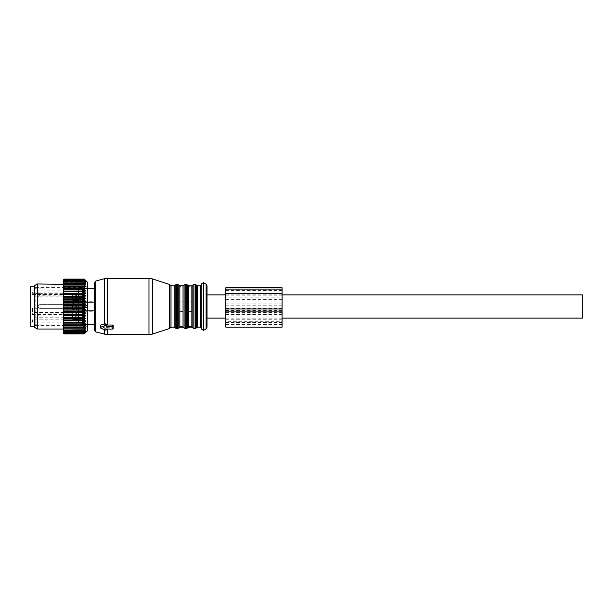 <?xml version="1.0" encoding="UTF-8"?>
<svg xmlns="http://www.w3.org/2000/svg" width="613" height="613" viewBox="0 0 613 613"><rect width="100%" height="100%" fill="white"/><g stroke="black" fill="none" stroke-linecap="round" stroke-linejoin="round"><path stroke-width="0.46" stroke-dasharray="3.06 2.3" d="M63.3 279.85L64.051 279.107L84.318 279.107L85.536 280.363L84.318 279.237L85.536 280.677L84.318 279.697L85.536 281.313L84.318 280.486L85.536 282.248L84.318 281.857L85.536 283.474L63.3 283.474L85.536 283.474L84.318 282.999L85.536 284.991L84.318 284.685L85.536 286.761L84.318 286.646L85.536 288.769L84.318 288.838L85.536 290.999L84.318 291.252L85.536 293.412L84.318 293.849L85.536 295.987L84.318 296.6L85.536 298.684L84.318 299.466L85.536 301.481L84.318 302.424L85.536 304.339L84.318 305.427L85.536 307.22L84.318 308.446L85.536 310.094L84.318 311.442L84.318 312.063L85.536 312.929L84.318 314.377L84.318 314.982L85.536 315.68L84.318 317.212L84.318 317.795L85.536 318.323L84.318 319.925L84.318 320.469L85.536 320.821L84.318 322.469L84.318 322.982L85.536 323.143L84.318 324.821L84.318 325.288L85.536 325.265L84.318 326.951L84.318 327.365L85.536 327.158L84.318 328.836L85.536 328.798L84.318 330.445L85.536 330.177L84.318 331.763L85.536 331.258L84.318 332.951L85.536 332.047L84.318 333.572L85.536 332.522L84.318 333.84L85.536 332.675L63.3 332.675L64.051 333.87L84.318 333.87L64.051 333.84L63.3 332.675M87.322 282.103L87.322 330.897M85.536 323.143L63.3 323.143L63.3 327.242L85.536 327.158L63.3 327.158L63.3 328.951L85.536 328.798L63.3 328.798L63.3 330.399L85.536 330.177L63.3 330.177L63.3 331.549L85.536 331.258L63.3 331.258L63.3 332.399L85.536 332.047L63.3 332.047L63.3 332.928L63.3 332.522L85.536 332.522L63.3 332.522L64.051 333.572L84.318 333.472M63.3 279.873L63.3 280.363L63.3 279.926L63.3 280.363L85.536 280.363L63.3 280.363L63.3 279.926L63.3 280.677L85.536 280.677L63.3 280.294L63.3 281.313L85.536 281.313L63.3 280.992L63.3 282.248L85.536 282.248L63.3 281.988L63.3 284.991L85.536 284.991L63.3 284.869L63.3 286.761L85.536 286.761L63.3 286.715L63.3 288.11L64.051 287.083L84.318 287.083M85.536 288.769L63.3 288.769L63.3 288.11M63.3 288.769L63.3 290.347L64.051 289.328L84.318 289.328M85.536 290.999L63.3 290.999L63.3 290.347M63.3 290.999L63.3 292.776L64.051 291.78L84.318 291.78M85.536 293.412L63.3 293.412L63.3 292.776M63.3 293.412L63.3 295.374L64.051 294.409L84.318 294.409M85.536 295.987L63.3 295.987L63.3 295.374M63.3 295.987L63.3 298.102L64.051 297.19L84.318 297.19M85.536 298.684L63.3 298.684L63.3 298.102M63.3 298.684L63.3 300.937L64.051 300.079L84.318 300.079M85.536 301.481L63.3 301.481L63.3 300.937M63.3 301.481L63.3 303.833L64.051 303.052L84.318 303.052M85.536 304.339L63.3 304.339L63.3 303.833M63.3 304.339L63.3 306.768L64.051 306.063L84.318 306.063M85.536 307.22L63.3 307.22L63.3 306.768M63.3 307.22L63.3 309.695L64.051 309.075L84.318 309.075M85.536 310.094L63.3 310.094L63.3 309.695M63.3 310.094L63.3 312.592L64.051 312.063L84.318 312.063M85.536 312.929L63.3 312.592M63.3 312.929L63.3 315.404L64.051 314.982L84.318 314.982M85.536 315.68L63.3 315.404M63.3 315.68L63.3 318.116L84.318 317.795M85.536 318.323L63.3 318.116M63.3 318.323L63.3 320.683L84.318 320.469M85.536 320.821L63.3 320.683M63.3 320.821L63.3 323.082L84.318 322.982M63.3 325.265L84.318 325.288M63.3 283.98L63.3 329.02L63.3 284.34L64.051 283.329L84.318 283.329M84.318 333.572L64.051 333.572M63.3 332.598L64.051 333.472M63.3 332.399L64.051 332.951L84.318 332.951M84.318 332.775L64.051 332.951M63.3 331.848L64.051 332.775M63.3 331.549L64.051 332.001L84.318 332.001M84.318 331.763L64.051 332.001M63.3 330.79L64.051 331.763M63.3 330.399L84.318 330.744M84.318 330.445L64.051 330.744M63.3 329.442L64.051 330.445M63.3 328.951L84.318 329.196M84.318 328.836L64.051 329.196M63.3 327.809L64.051 328.836M63.3 327.242L84.318 327.365M84.318 326.951L64.051 326.951L64.051 327.365M63.3 325.924L64.051 326.951M84.318 324.821L64.051 324.821L64.051 325.288M63.3 323.794L64.051 324.821M84.318 322.469L64.051 322.469L64.051 322.982M63.3 321.465L64.051 322.469M84.318 319.925L64.051 319.925L64.051 320.469M63.3 318.944L64.051 319.925M84.318 317.212L64.051 317.212L64.051 317.795M63.3 316.277L64.051 317.212M84.318 314.377L64.051 314.377L64.051 314.982M63.3 313.488L64.051 314.377M84.318 311.442L64.051 311.442L64.051 312.063M63.3 310.622L64.051 311.442M84.318 308.446L64.051 308.446L64.051 309.075M63.3 307.695L64.051 308.446M84.318 305.427L64.051 305.427L64.051 306.063M63.3 304.761L64.051 305.427M84.318 302.424L64.051 302.424L64.051 303.052M63.3 301.849L64.051 302.424M84.318 299.466L64.051 299.466L64.051 300.079M63.3 298.991L64.051 299.466M84.318 296.6L64.051 296.6L64.051 297.19M63.3 296.225L64.051 296.6M84.318 293.849L64.051 293.849L64.051 294.409M63.3 293.581L64.051 293.849M84.318 291.252L64.051 291.252L64.051 291.78M63.3 291.098L64.051 291.252M84.318 288.838L64.051 288.838L64.051 289.328M63.3 288.8L64.051 288.838M84.318 286.646L64.051 286.646L64.051 287.083M63.3 286.715L64.051 286.646M63.3 286.102L64.051 285.076L84.318 285.076M84.318 284.685L64.051 284.685L64.051 285.076M63.3 284.869L64.051 284.685M84.318 282.999L64.051 283.329M63.3 283.29L64.051 282.999M87.322 288.746L87.322 326.729L87.322 288.746M84.318 279.237L64.051 279.237L63.3 279.926M63.3 280.141L64.051 279.237M84.318 279.306L64.051 279.306M84.318 279.697L64.051 279.697L63.3 280.294M63.3 280.739L64.051 279.697M84.318 279.834L64.051 279.834M84.318 280.486L64.051 280.486L63.3 280.992M63.3 281.643L64.051 280.486M84.318 280.693L64.051 280.693M84.318 281.589L64.051 281.589L63.3 281.988M63.3 282.846L64.051 281.589M84.318 281.857L64.051 281.857M37.408 283.98L37.408 329.02M83.567 288.746L83.567 326.729L83.567 288.746M34.78 327.503L34.78 285.497M83.567 287.727L83.567 327.894L83.567 287.727M76.066 287.727L76.066 327.894L76.066 287.727M34.78 289.704L34.78 293.52L42.282 293.589L42.282 294.309L42.282 293.696L34.78 293.696L34.78 325.641L34.78 289.704M76.066 289.704L76.066 325.641L76.066 289.704M34.78 292.983L42.282 292.983L42.282 293.696M42.282 292.983L42.282 293.589M35.156 293.589L35.156 324.798L35.156 294.309L42.282 294.309M35.156 294.309L34.78 293.696M82.38 290.118L82.38 325.166L82.38 290.118M82.403 290.133L82.403 325.151L82.403 290.133M82.38 323.135L82.38 287.551L82.38 323.135M78.625 323.135L78.625 287.551L78.625 323.135M78.625 322.882L78.625 287.826L78.625 322.882M34.405 323.212L34.405 287.451L34.405 323.212M34.78 294.232L34.78 293.52M34.405 326.2L34.405 286.8M30.65 326.2L30.65 286.8M30.65 320.17L30.65 290.922L30.65 320.17M64.051 320.17L64.051 290.922L64.051 292.087L32.527 292.087L32.527 293.696L64.051 293.696L64.051 320.17M64.051 308.278L32.527 308.278L32.527 314.538L64.051 314.538M64.051 319.84L32.527 319.84L32.527 321.971L64.051 321.971M64.051 293.696L64.051 296.094L64.051 294.478L32.527 294.478L32.527 292.087M64.051 294.478L64.051 292.087M32.527 293.696L32.527 294.478M64.051 295.305L64.051 299.182L64.051 295.305M64.051 299.136L64.051 311.481L64.051 298.707L64.051 299.136L67.246 299.136L67.246 301.029L67.246 298.707L67.246 299.136L64.051 299.136M64.051 311.481L64.051 314.293L64.051 311.481L67.246 311.481L67.246 314.293L67.246 298.707L67.246 311.481L64.051 311.481M64.051 305.512L64.051 308.561L64.051 305.512M64.051 314.071L64.051 317.948L64.051 314.071M32.527 319.84L32.527 321.971M64.051 317.779L32.527 317.779M64.051 296.094L32.527 296.094M32.527 308.278L32.527 314.538M64.051 312.469L32.527 312.469M72.633 297.696L72.633 295.052L72.633 297.696M67.246 313.864L67.246 311.971L67.246 313.864L64.051 313.864L67.246 313.864M72.633 307.082L72.633 304.439L72.633 307.082M72.633 314.071L72.633 317.948L72.633 313.818L64.051 313.818M106.463 324.461L106.463 326.407M100.831 325.013L100.831 328.193M113.221 328.53L113.221 327.181L112.47 327.687L106.463 327.671L105.336 328.461L100.831 325.932M106.463 328.139L106.463 327.671M113.221 327.181L113.221 325.595M94.456 330.192L94.456 282.808M94.456 324.706L94.456 315.228M179.831 326.438L179.831 286.562L183.026 286.562L183.026 285.857M179.831 327.143L179.831 301.159L183.026 301.159L183.026 286.562L183.026 311.841M188.651 326.438L188.651 286.562L191.846 286.562L191.846 285.857M188.651 327.143L188.651 301.159L191.846 301.159L191.846 286.562L191.846 311.841M201.792 284.731L201.792 312.63M201.792 329.396L201.792 312.944M207.041 327.227L207.041 285.773M207.041 306.5L207.041 318.132L207.041 306.5M183.026 326.438L183.026 327.143M179.831 311.841L179.831 285.857M191.846 326.438L191.846 327.143M188.651 311.841L188.651 285.857M582.35 318.132L582.35 294.868M225.806 297.098L225.806 319.771L225.806 297.098L282.103 297.098L282.103 290.945L282.103 319.771L282.103 297.098M225.806 299.65L282.103 299.65M82.678 315.68L82.678 287.359L82.678 315.68M225.806 327.127L225.806 287.765M225.806 321.725L225.806 312.17L225.806 324.499L225.806 321.725L282.103 321.725L282.103 312.17L282.103 321.725M225.806 290.945L225.806 290.393L225.806 290.945L282.103 290.945L282.103 290.393L282.103 290.945L225.806 290.945M225.806 310.316L282.103 310.316L282.103 287.765M282.103 310.316L282.103 327.127M225.806 322.254L282.103 322.254M225.806 312.17L282.103 312.17M225.806 319.771L282.103 319.771M225.806 310.416L282.103 310.416M87.467 306.125L87.467 306.875L86.471 307.611L84.51 307.58L86.471 307.611L84.671 307.611L86.471 307.611L87.467 306.875L87.467 306.125L86.471 305.389L84.51 305.42L86.471 305.42L87.406 306.125L87.406 306.875L86.471 307.58L87.406 306.875L87.406 306.125L86.471 305.389L84.671 305.389L86.471 305.389L87.467 306.125M94.456 321.894L94.456 288.953L94.456 321.894M84.012 305.45L84.671 305.389L84.671 288.953L84.671 305.389L84.012 305.45L84.012 288.777L83.851 305.512L84.51 305.42L84.51 288.861L84.51 305.42L84.012 305.45M84.012 307.55L84.671 307.611L84.671 324.047L84.671 307.611L84.012 307.55L84.012 324.223L83.851 307.488L84.51 307.58L84.51 324.139L84.51 307.58L83.851 307.488L83.851 324.315L84.012 307.55M83.851 297.956L83.851 288.685L83.851 297.956M94.456 314.959L94.456 288.861L94.456 314.959M83.943 308.477L83.943 302.37L83.943 308.477M94.456 308.477L94.456 302.37L94.456 308.477M83.943 304.745L83.943 310.163L83.943 304.745M78.311 304.745L78.311 310.163L78.311 304.745M78.311 304.837L78.311 309.971L78.311 304.837M76.441 304.837L76.441 309.971L76.441 304.837M83.943 319.503L83.943 311.756L83.943 319.503M94.456 319.503L94.456 311.756L94.456 319.503M83.943 312.668L83.943 319.542L83.943 312.668M78.311 312.668L78.311 319.542L78.311 312.668M78.311 312.837L78.311 319.358L78.311 312.837M76.441 312.837L76.441 319.358L76.441 312.837M83.943 293.497L83.943 301.244L83.943 293.497M94.456 293.497L94.456 301.244L94.456 293.497M83.943 300.332L83.943 293.458L83.943 300.332M78.311 300.332L78.311 293.458L78.311 300.332M78.311 300.163L78.311 293.642L78.311 300.163M76.441 300.163L76.441 293.642L76.441 300.163M72.686 304.837L72.686 309.971L72.686 304.837M76.158 307.481L76.158 303.029L76.158 307.481M72.686 305.711L72.686 309.312L72.686 305.711M75.315 307.397L75.315 303.312L75.315 307.397M72.686 294.071L72.686 300.592L72.686 294.071M76.158 298.094L76.158 293.642L76.158 298.094M72.686 296.324L72.686 299.933L72.686 296.324M75.315 298.018L75.315 293.926L75.315 298.018M72.686 312.837L72.686 319.358L72.686 312.837M72.686 312.408L76.158 312.408L76.158 319.358L72.686 319.358M76.158 312.837L76.158 318.929M72.686 315.09L72.686 318.699L72.686 315.09M75.315 316.783L75.315 312.691L75.315 316.783M78.249 322.553L78.249 288.202L78.249 322.553M67.246 301.519L64.051 301.519L67.246 301.519M72.311 296.592L72.311 298.991L72.311 296.592M72.311 305.971L72.311 308.377L72.311 305.971M72.311 315.358L72.311 317.756L72.311 315.358M40.029 296.592L40.029 298.991L40.029 296.592M40.029 305.971L40.029 308.377L40.029 305.971M40.029 315.358L40.029 317.756L40.029 315.358M105.336 328.461L105.336 330.032M112.47 327.687L112.47 329.058M107.191 327.687L107.191 329.058M107.191 334.644L107.191 278.356M148.959 334.644L148.959 278.356M95.843 332.001L95.843 280.999M104.279 327.909L104.279 329.595M104.279 334.261L104.279 278.739M152.438 334.1L152.438 278.9M169.219 284.355L169.219 328.645M169.947 327.917L169.947 285.083M171.012 327.143L171.012 285.857M174.207 327.143L174.207 285.857M175.264 327.894L175.264 285.106M176.329 328.645L176.329 284.355M177.709 328.645L177.709 284.355M178.774 327.894L178.774 285.106M184.084 327.894L184.084 285.106M185.149 328.645L185.149 284.355M186.528 328.645L186.528 284.355M187.593 327.894L187.593 285.106M192.903 327.894L192.903 285.106M193.969 328.645L193.969 284.355M195.348 328.645L195.348 284.355M196.413 327.894L196.413 285.106M197.47 327.143L197.47 285.857M200.666 327.143L200.666 285.857M203.478 330.369L203.478 282.631M206.106 284.148L206.106 328.852M84.51 297.772L84.51 324.706L84.51 297.772M84.134 297.726L84.134 324.806L84.134 297.726M225.806 289.083L282.103 289.083M225.806 303.948L282.103 303.948M225.806 314.507L282.103 314.507M225.806 324.377L282.103 324.377M225.806 312.967L282.103 312.967M225.806 322.522L282.103 322.522M225.806 295.137L282.103 295.137M225.806 305.803L282.103 305.803M225.806 308.454L282.103 308.454M225.806 312.653L282.103 312.653M73.062 305.603L73.062 309.688L73.062 305.603M73.062 296.217L73.062 300.309L73.062 296.217M73.062 314.982L73.062 319.074L73.062 314.982M87.322 326.729L83.567 326.729M87.322 286.271L83.567 286.271M83.567 327.894L76.066 327.894M83.567 285.106L76.066 285.106M76.066 325.641L34.78 325.641M76.066 287.359L34.78 287.359M87.322 288.294L84.51 288.294L82.678 287.359L82.38 287.834M87.322 324.706L84.51 324.706L82.678 325.641L82.38 325.166M78.625 287.551L82.38 287.551M78.625 325.449L82.38 325.449M34.405 287.451L35.156 288.202L78.625 287.826M34.405 325.549L35.156 324.798L78.625 325.174M30.65 290.922L64.051 290.922M30.65 322.078L64.051 322.078M64.051 299.182L40.029 298.991A1.877 1.877 0 0 1 38.159 297.121A1.877 1.877 0 0 1 40.029 295.244L64.051 295.052M67.246 301.029L64.051 301.029M67.246 298.707L64.051 298.707L67.246 298.707M67.246 314.293L64.051 314.293L67.246 314.293M67.246 311.971L64.051 311.971M64.051 304.439L72.633 304.439L64.051 304.439M64.051 308.561L72.633 308.561L64.051 308.561M64.051 317.948L40.029 317.756A1.877 1.877 0 0 1 38.159 315.879A1.877 1.877 0 0 1 40.029 314.009L72.633 313.818M72.311 308.377L40.029 308.377L72.311 308.377M72.311 304.623L40.029 304.623A1.877 1.877 0 0 0 38.159 306.5A1.877 1.877 0 0 0 40.029 308.377A1.877 1.877 0 0 1 38.159 306.5A1.877 1.877 0 0 1 40.029 304.623L72.311 304.623M225.806 294.868L282.103 294.868M225.806 318.132L282.103 318.132M225.806 324.499L282.103 324.499M225.806 290.393L282.103 290.393M94.456 288.861L83.851 288.685L94.456 288.953M94.456 324.139L83.851 324.315L94.456 324.047M83.943 310.63L94.456 310.63L83.943 310.63M83.943 302.37L94.456 302.37L83.943 302.37M78.311 302.837L83.943 302.837L78.311 302.837M78.311 310.163L83.943 310.163L78.311 310.163M76.441 303.029L78.311 303.029L76.441 303.029M76.441 309.971L78.311 309.971L76.441 309.971M83.943 311.756L94.456 311.756M83.943 320.009L94.456 320.009M78.311 319.542L83.943 319.542M78.311 312.224L83.943 312.224M76.441 319.358L78.311 319.358M76.441 312.408L78.311 312.408M83.943 301.244L94.456 301.244M83.943 292.991L94.456 292.991M78.311 293.458L83.943 293.458M78.311 300.776L83.943 300.776M76.441 293.642L78.311 293.642M76.441 300.592L78.311 300.592M72.686 303.029L76.158 303.029L72.686 303.688L76.158 303.029L72.686 303.029M72.686 309.971L76.158 309.971L72.686 309.312L76.158 309.971L72.686 309.971M72.686 300.592L76.158 300.592L72.686 299.933M72.686 293.642L76.158 293.642L72.686 294.301M72.686 318.699L76.158 319.358M72.686 313.067L76.158 312.408"/><path stroke-width="0.92" d="M85.506 280.647L84.318 279.099L87.322 282.103L87.322 330.897L84.318 333.87L64.051 333.87L63.3 333.035L64.051 333.84L84.318 333.84L85.536 332.522L84.318 333.572L64.051 333.472L63.3 332.598L63.3 333.035M84.318 330.744L64.051 330.445L84.318 330.744L85.536 330.177L84.318 331.763L64.051 331.763L63.3 330.79L64.051 332.775L84.318 332.775L85.536 331.258L84.318 331.763M84.318 333.472L85.536 332.047L84.318 332.775M63.3 331.848L63.3 332.598M85.506 282.21L84.318 281.589L85.536 283.474L84.318 282.999L85.536 284.991L84.318 284.685L85.536 286.761L84.318 286.646L85.536 288.769L84.318 288.838L85.536 290.999L84.318 291.252L85.536 293.412L84.318 293.849L85.536 295.987L84.318 296.6L85.536 298.684L84.318 299.466L85.536 301.481L84.318 302.424L85.536 304.339L84.318 305.427L85.536 307.22L84.318 308.446L85.536 310.094L84.318 311.442L84.318 312.063L85.536 312.929L84.318 314.377L84.318 314.982L85.536 315.68L84.318 317.212L84.318 317.795L85.536 318.323L84.318 319.925L84.318 320.469L85.536 320.821L84.318 322.982L85.536 323.143L63.3 323.143L63.3 330.79M63.3 323.143L63.3 321.465L64.051 322.982L84.318 322.982M85.536 320.821L63.3 320.821L63.3 321.465M63.3 320.821L63.3 318.944L64.051 320.469L84.318 320.469M85.536 318.323L63.3 318.323L63.3 318.944M63.3 318.323L63.3 316.277L64.051 317.795L84.318 317.795M85.536 315.68L63.3 315.68L63.3 316.277M63.3 315.68L63.3 313.488L64.051 314.982L84.318 314.982M85.536 312.929L63.3 312.929L63.3 313.488M63.3 312.929L63.3 310.622L64.051 312.063L84.318 312.063M85.536 310.094L63.3 310.094L63.3 310.622M63.3 310.094L63.3 307.695L64.051 309.075L84.318 309.075M85.536 307.22L63.3 307.22L63.3 307.695M63.3 307.22L63.3 304.761L64.051 306.063L84.318 306.063M85.536 304.339L63.3 304.339L63.3 304.761M63.3 304.339L63.3 301.849L64.051 303.052L84.318 303.052M85.536 301.481L63.3 301.849M63.3 301.481L63.3 298.991L64.051 300.079L84.318 300.079M85.536 298.684L63.3 298.991M63.3 298.684L63.3 296.225L64.051 297.19L84.318 297.19M85.536 295.987L63.3 296.225M63.3 295.987L63.3 293.581L64.051 294.409L84.318 294.409M85.536 293.412L63.3 293.581M63.3 293.412L63.3 291.098L64.051 291.252L64.051 291.78L84.318 291.78M85.536 290.999L63.3 291.098M63.3 290.999L63.3 288.8L64.051 288.838L64.051 289.328L84.318 289.328M85.536 288.769L63.3 288.8M63.3 288.769L63.3 279.85L64.051 279.099L84.318 279.107L64.051 279.099L63.3 279.873M84.318 283.329L64.051 283.329L63.3 284.34L37.408 283.98L37.408 329.02L63.3 329.02M85.536 280.677L84.318 279.697L85.506 281.275M85.536 281.313L84.318 280.486L64.051 280.693L84.318 280.486M85.536 282.248L84.318 280.693M85.536 323.143L84.318 324.821L64.051 324.821L64.051 325.288L84.318 325.288L84.318 324.821M84.318 330.445L85.536 328.798L84.318 329.196L85.536 327.158L84.318 327.365L85.536 325.265L84.318 325.288M63.3 330.399L64.051 330.744M84.318 332.001L64.051 331.763M63.3 331.549L64.051 332.001M84.318 332.951L64.051 332.775M63.3 332.399L64.051 332.951M84.318 333.572L64.051 333.472M63.3 332.928L64.051 333.572M63.3 329.442L64.051 330.445M84.318 329.196L63.3 328.951M63.3 327.809L64.051 329.196M84.318 328.836L64.051 328.836M84.318 327.365L63.3 327.242M63.3 325.924L64.051 327.365M84.318 326.951L64.051 326.951M63.3 325.273L64.051 325.288M63.3 323.794L64.051 324.821M63.3 323.082L64.051 322.982M84.318 322.469L64.051 322.469M63.3 320.683L64.051 320.469M84.318 319.925L64.051 319.925M63.3 318.116L64.051 317.795M84.318 317.212L64.051 317.212M63.3 315.404L64.051 314.982M84.318 314.377L64.051 314.377M63.3 312.592L64.051 312.063M84.318 311.442L64.051 311.442M63.3 309.695L64.051 309.075M84.318 308.446L64.051 308.446M63.3 306.768L64.051 306.063M84.318 305.427L64.051 305.427M63.3 303.833L64.051 303.052M84.318 302.424L64.051 302.424M63.3 300.937L64.051 300.079M84.318 299.466L64.051 299.466M63.3 298.102L64.051 297.19M84.318 296.6L64.051 296.6M63.3 295.374L64.051 294.409M84.318 293.849L64.051 293.849M63.3 292.776L64.051 291.78M84.318 291.252L64.051 291.252M63.3 290.347L64.051 289.328M84.318 288.838L64.051 288.838M84.318 287.083L64.051 287.083L63.3 288.11M63.3 286.715L64.051 286.646L64.051 287.083M84.318 286.646L64.051 286.646M84.318 285.076L64.051 285.076L63.3 286.102M63.3 284.869L64.051 285.076M84.318 284.685L64.051 284.685M63.3 283.29L64.051 283.329M84.318 282.999L64.051 282.999M84.318 281.857L64.051 281.857L63.3 282.846M63.3 281.988L64.051 281.857M84.318 281.589L64.051 281.589M63.3 281.643L64.051 280.693M63.3 280.992L64.051 280.486M84.318 279.834L64.051 279.834L63.3 280.739M63.3 280.294L64.051 279.834M84.318 279.697L64.051 279.697M84.318 279.306L64.051 279.306L63.3 280.141M63.3 279.926L64.051 279.306M84.318 279.237L64.051 279.237M37.408 283.98L34.78 285.497L34.78 327.503L37.408 329.02M34.405 286.8L34.405 326.2L30.65 326.2L30.65 286.8L34.405 286.8M169.219 284.355L169.947 285.083L169.947 327.917L169.219 328.645L169.219 284.355L152.438 278.9L148.959 278.356L107.191 278.356L107.191 325.036L112.47 325.036L113.221 325.595L113.221 326.936A0.751 0.529 180 0 0 112.47 326.407L106.463 326.407L106.463 325.894A0.751 0.529 180 0 0 105.336 325.434L100.831 327.273A0.751 0.529 180 0 0 100.831 328.193L105.336 330.032A0.751 0.529 180 0 0 106.463 329.572L106.463 329.058L106.463 329.572M113.221 326.936L113.221 328.53A0.751 0.529 180 0 1 112.47 329.058L106.463 329.058M107.191 325.036L106.463 325.013M107.191 278.356L104.279 278.739L104.279 324.177L105.336 323.863L106.463 324.461L106.463 325.894M104.279 324.177L100.831 325.013L100.831 325.932M95.843 332.001L95.843 280.999L94.456 282.808L94.456 330.192L95.843 332.001L107.191 334.644L148.959 334.644L148.959 278.356M94.456 315.228L94.456 324.706L87.322 324.706M169.947 285.083L171.012 285.857L174.207 285.857L175.264 285.106L175.264 327.894L176.329 328.645L176.329 284.355L177.709 284.355L177.709 328.645L178.774 327.894L178.774 285.106L179.831 285.857L179.831 326.438L183.026 326.438L183.026 327.143L184.084 327.894L184.084 285.106L183.026 285.857L183.026 326.438M179.831 311.841L183.026 311.841M184.084 327.894L185.149 328.645L185.149 284.355L186.528 284.355L186.528 328.645L187.593 327.894L187.593 285.106L188.651 285.857L188.651 326.438L191.846 326.438L191.846 327.143L192.903 327.894L192.903 285.106L191.846 285.857L191.846 326.438M188.651 311.841L191.846 311.841M201.792 312.63L201.792 284.731L200.666 285.857L200.666 327.143L201.792 328.269M201.792 300.056L201.792 329.396L203.478 330.369L203.478 282.631L201.792 283.604L201.792 300.056M201.792 312.944L201.792 283.604M206.106 284.148L207.041 285.773L207.041 327.227L206.106 328.852L206.106 284.148L203.478 282.631M282.103 294.868L582.35 294.868L582.35 318.132L282.103 318.132M225.806 289.083L282.103 289.083L282.103 287.765L225.806 287.765L225.806 327.127L282.103 327.127L282.103 308.99L225.806 308.99M282.103 289.083L282.103 308.99M112.47 325.036L112.47 326.407M105.336 323.863L105.336 325.434M100.831 325.013L100.831 327.273M107.191 329.058L107.191 334.644M104.279 329.595L104.279 334.261M152.438 278.9L152.438 334.1L148.959 334.644M171.012 285.857L171.012 327.143L174.207 327.143L175.264 327.894M174.207 285.857L174.207 327.143M179.831 326.438L179.831 327.143L183.026 327.143M188.651 326.438L188.651 327.143L191.846 327.143M192.903 285.106L193.969 284.355L193.969 328.645L192.903 327.894M193.969 284.355L195.348 284.355L195.348 328.645L193.969 328.645M195.348 284.355L196.413 285.106L196.413 327.894L195.348 328.645M196.413 285.106L197.47 285.857L197.47 327.143L200.666 327.143M225.806 311.113L282.103 311.113M225.806 293.282L282.103 293.282M35.156 288.202L34.405 287.451M35.156 324.798L34.405 325.549M100.455 325.411L100.455 327.733M95.843 280.999L104.279 278.739M169.219 328.645L152.438 334.1M169.947 327.917L171.012 327.143M176.329 284.355L175.264 285.106M176.329 328.645L177.709 328.645M178.774 285.106L177.709 284.355M178.774 327.894L179.831 327.143M179.831 285.857L183.026 285.857M185.149 284.355L184.084 285.106M185.149 328.645L186.528 328.645M187.593 285.106L186.528 284.355M187.593 327.894L188.651 327.143M188.651 285.857L191.846 285.857M196.413 327.894L197.47 327.143M197.47 285.857L200.666 285.857M206.106 328.852L203.478 330.369M207.041 294.868L225.806 294.868M207.041 318.132L225.806 318.132M87.322 288.294L94.456 288.294"/></g></svg>
